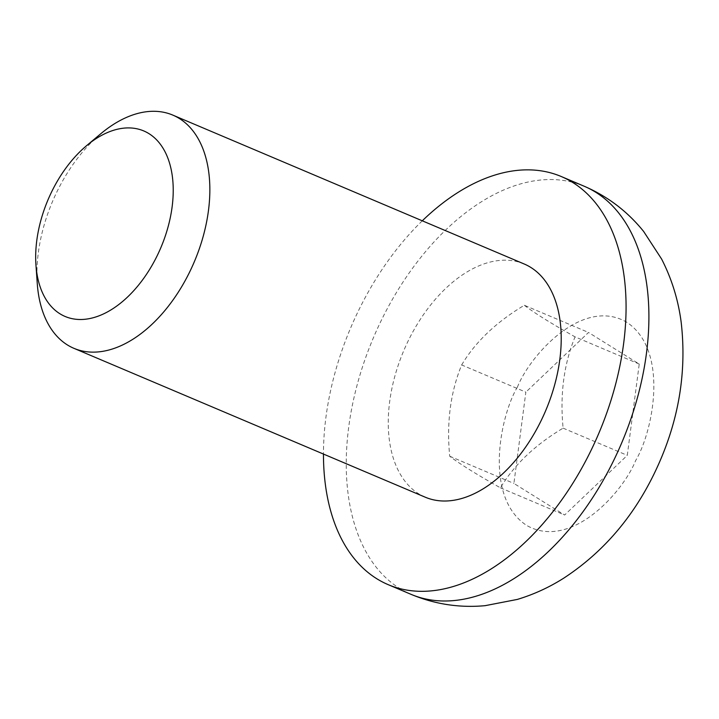 <?xml version="1.0" encoding="UTF-8"?>
<svg xmlns="http://www.w3.org/2000/svg" width="719" height="719" viewBox="0 0 719 719"><rect width="100%" height="100%" fill="white"/><g stroke="black" fill="none" stroke-linecap="round" stroke-linejoin="round"><path stroke-width="0.54" stroke-dasharray="3.6 2.7" d="M524.151 263.972A126.661 77.032 -67 0 0 408.85 339.548A126.661 77.032 -67 0 0 425.324 497.224M37.271 283.637A126.661 77.032 113 0 1 57.484 190.67A126.661 77.032 113 0 1 100.777 133.752M422.287 220.814A221.659 134.812 -67 0 0 359.428 308.766A221.659 134.812 -67 0 0 323.46 454.057M639.236 364.057L575.056 336.869C563.849 364.147 559.867 394.569 563.112 428.147C535.035 444.926 514.148 464.816 500.442 487.833C476.302 474.234 459.396 463.701 449.717 456.232C446.454 422.817 450.436 392.394 461.661 364.946L525.85 392.143L513.905 483.429L564.631 515.029L627.292 455.343L639.236 364.057L588.51 332.466L525.85 392.143M563.112 428.147L627.292 455.343M500.442 487.833L564.631 515.029M449.717 456.232L513.905 483.429M461.661 364.946C475.259 342.037 496.146 322.148 524.331 305.269L588.51 332.466M524.331 305.269C534.001 312.738 550.916 323.271 575.056 336.869M584.053 186.176A221.659 134.812 -67 0 0 382.265 318.436A221.659 134.812 -67 0 0 411.097 594.361M517.491 386.939C500.433 415.151 483.348 496.64 526.398 525.265C570.805 551.122 623.355 491.724 635.65 460.546C652.708 432.335 669.793 350.845 626.743 322.22C582.327 296.363 529.786 355.761 517.491 386.939"/><path stroke-width="1.08" d="M73.958 348.347L425.324 497.224A126.661 77.032 -67 0 0 540.634 421.649A126.661 77.032 -67 0 0 524.151 263.972L172.794 115.094A126.661 77.032 113 0 1 189.268 272.771A126.661 77.032 113 0 1 73.958 348.347A126.661 77.032 113 0 1 37.271 283.637L35.95 264.996A100.759 61.286 113 0 1 52.029 191.047A100.759 61.286 113 0 1 86.469 145.768A100.759 61.286 113 0 1 162.503 147.368A100.759 61.286 113 0 1 156.868 256.35A100.759 61.286 113 0 1 83.638 319.389A100.759 61.286 113 0 1 35.95 264.996M86.469 145.768L100.777 133.752A126.661 77.032 113 0 1 172.794 115.094M323.46 454.057A221.659 134.812 -67 0 0 388.26 584.691A221.659 134.812 -67 0 0 590.047 452.431A221.659 134.812 -67 0 0 561.215 176.506A221.659 134.812 -67 0 0 422.287 220.814M584.053 186.176C607.654 196.35 627.525 211.449 643.649 231.473L661.579 258.993C671.654 278.639 678.179 299.607 681.127 321.887C687.22 374.114 678.026 425.136 653.553 474.962C632.055 518.651 602.118 553.046 563.741 578.157C549.154 587.405 533.678 594.487 517.329 599.421L485.091 605.677C459.486 608.022 434.824 604.248 411.097 594.361A221.659 134.812 -67 0 0 612.885 462.101A221.659 134.812 -67 0 0 584.053 186.176L561.215 176.506M411.097 594.361L388.26 584.691"/></g></svg>
